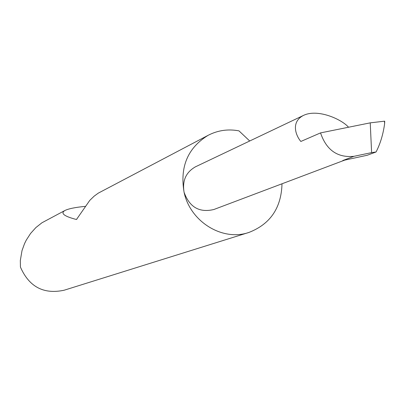 <?xml version="1.0" encoding="UTF-8"?>
<svg xmlns="http://www.w3.org/2000/svg" width="405" height="405" viewBox="0 0 405 405"><rect width="100%" height="100%" fill="white"/><g stroke="black" fill="none" stroke-linecap="round" stroke-linejoin="round"><path stroke-width="0.61" d="M348.538 127.236C341.678 119.278 317.621 108.393 303.345 115.481C290.871 121.93 295.599 135.3 300.849 141.461L320.537 132.896C326.389 150.118 337.532 157.925 353.955 156.315L371.613 152.619L370.231 122.852L384.482 121.181L384.72 121.47L384.704 121.206M249.713 141.001L238.97 130.861C228.076 128.82 217.779 130.314 208.074 135.346C187.743 147.906 179.744 166.885 184.078 192.274C182.149 180.751 185.935 172.267 195.433 166.825L303.345 115.481M208.074 135.346L98.278 193.139L94.137 196.167L89.783 200.374L76.535 219.414L76.145 219.429C64.081 216.27 60.315 213.303 64.856 210.529L41.953 222.765L35.908 227.544L30.577 233.457L26.264 240.13L24.543 243.618L22.007 250.619L20.321 260.542L20.437 267.077C29.099 286.851 43.654 294.572 64.101 290.233L248.979 232.419C270.312 224.092 281.323 207.876 282.007 183.784M64.856 210.529C68.536 208.712 75.31 207.33 85.177 206.378M344.604 160.152L213.891 209.496C199.437 212.964 189.499 207.223 184.078 192.279C190.284 221.884 222.704 241.658 248.979 232.419M384.72 121.47L384.608 123.763C383.165 134.313 380.32 143.714 376.078 151.971L367.259 155.252L342.792 160.532L353.955 156.315M320.537 132.896L370.231 122.852M376.078 151.971L371.613 152.619M384.608 123.763L384.482 121.181M76.849 219.277L76.145 219.429"/></g></svg>
